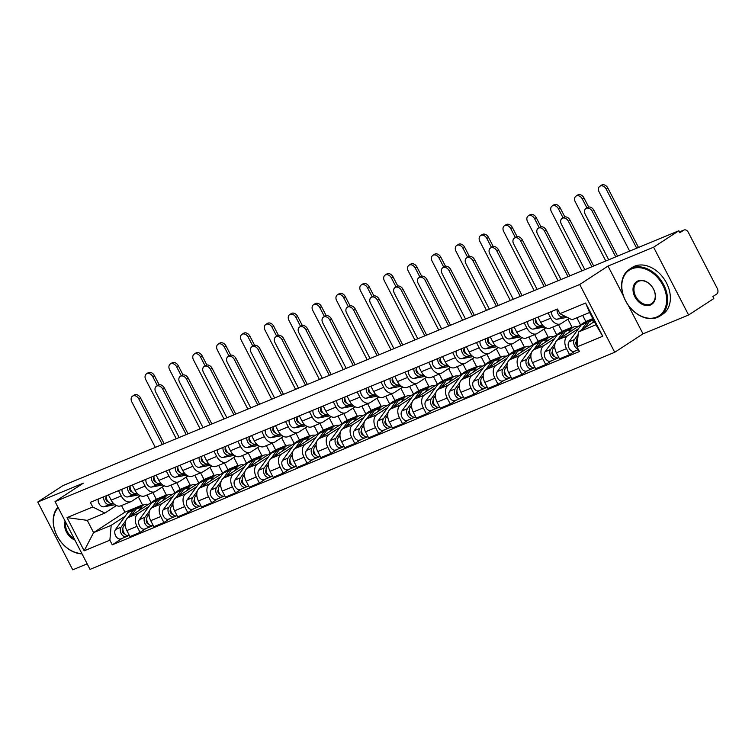 <?xml version="1.0" encoding="UTF-8"?>
<svg xmlns="http://www.w3.org/2000/svg" width="755" height="755" viewBox="0 0 755 755"><rect width="100%" height="100%" fill="white"/><g stroke="black" fill="none" stroke-linecap="round" stroke-linejoin="round"><path stroke-width="1.13" d="M688.598 314.995L653.603 247.196L678.849 230.756L62.995 485.578L37.75 502.018L83.333 483.162L55.039 501.584L90.034 569.383L614.721 352.283L643.005 333.852L688.598 314.995L713.843 298.546L712.824 296.573L716.75 294.016A4.464 3.001 67.5 0 0 717.25 288.41L688.381 232.464A4.464 3.001 67.5 0 0 684.134 229.992A4.464 3.001 67.5 0 0 683.803 230.171L679.472 231.964M37.75 502.018L72.744 569.817L87.174 563.843M653.603 247.196L608.02 266.062L579.727 284.484L55.039 501.584M678.849 230.756L679.868 232.729L683.803 230.171M152.652 501.594L128.001 517.656A10.277 6.899 67.5 0 0 126.849 530.548L129.964 536.578L140.062 532.398L136.948 526.367A10.277 6.899 -112.5 0 1 138.089 513.476L148.999 506.378M152.859 492.581L156.285 499.225L154.294 500.527M121.234 495.931L111.145 500.112A10.277 6.899 67.5 0 0 120.904 505.803L131.002 501.622A10.277 6.899 -112.5 0 1 121.234 495.931L118.526 490.674M111.145 500.112L108.427 494.846M146.074 528.481L140.062 532.398M170.913 485.106L174.877 492.788M140.288 495.676L131.766 501.226A10.277 6.899 -112.5 0 1 131.002 501.622M164.401 496.337L166.383 495.053L162.278 487.088M176.519 491.722L151.859 507.775A10.277 6.899 67.5 0 0 150.717 520.676L153.831 526.697L163.92 522.526L160.815 516.495A10.277 6.899 -112.5 0 1 161.957 503.604L172.857 496.497M176.717 482.709L180.152 489.353L178.161 490.646M132.295 484.974L135.003 490.231A10.277 6.899 67.5 0 0 144.771 495.931L154.869 491.75A10.277 6.899 -112.5 0 1 145.102 486.06L142.384 480.793M169.941 518.61L163.92 522.526M194.781 475.235L198.744 482.917M164.156 485.795L155.634 491.345A10.277 6.899 -112.5 0 1 154.869 491.75M188.269 486.465L190.251 485.172L186.136 477.217M200.377 481.85L175.726 497.904A10.277 6.899 67.5 0 0 174.584 510.795L177.689 516.826L187.787 512.645L184.673 506.624A10.277 6.899 -112.5 0 1 185.815 493.732L196.725 486.626M200.585 472.838L204.01 479.482L202.019 480.775M156.153 475.103L158.871 480.359A10.277 6.899 67.5 0 0 168.629 486.05L178.727 481.879A10.277 6.899 -112.5 0 1 168.969 476.178L166.251 470.922M193.799 508.738L187.787 512.645M218.639 465.363L222.602 473.036M188.014 475.924L179.492 481.473A10.277 6.899 -112.5 0 1 178.727 481.879M212.127 476.594L214.109 475.301L210.003 467.345M224.244 471.969L199.584 488.032A10.277 6.899 67.5 0 0 198.442 500.924L201.557 506.954L211.655 502.773L208.54 496.743A10.277 6.899 -112.5 0 1 209.682 483.851L220.583 476.754M224.443 462.957L227.878 469.61L225.887 470.903M180.02 465.231L182.729 470.488A10.277 6.899 67.5 0 0 192.497 476.178L202.595 471.998A10.277 6.899 -112.5 0 1 192.827 466.307L190.118 461.05M217.666 498.857L211.655 502.773M242.506 455.491L246.47 463.164M211.881 466.052L203.359 471.601A10.277 6.899 -112.5 0 1 202.595 471.998M235.994 466.722L237.976 465.429L233.861 457.473M248.102 462.098L223.452 478.16A10.277 6.899 67.5 0 0 222.31 491.052L225.415 497.083L235.513 492.902L232.398 486.871A10.277 6.899 -112.5 0 1 233.54 473.98L244.45 466.883M248.31 453.085L251.736 459.729L249.745 461.031M203.878 455.35L206.596 460.616A10.277 6.899 67.5 0 0 216.364 466.307L226.453 462.126A10.277 6.899 -112.5 0 1 216.694 456.435L213.976 451.179M241.524 488.985L235.513 492.902M266.364 445.61L270.328 453.293M235.739 456.171L227.217 461.73A10.277 6.899 -112.5 0 1 226.453 462.126M259.852 456.841L261.834 455.558L257.729 447.592M271.97 452.226L247.31 468.279A10.277 6.899 67.5 0 0 246.168 481.18L249.282 487.202L259.38 483.03L256.266 477A10.277 6.899 -112.5 0 1 257.408 464.108L268.308 457.002M272.168 443.213L275.603 449.857L273.612 451.15M227.746 445.478L230.454 450.735A10.277 6.899 67.5 0 0 240.222 456.435L250.32 452.254A10.277 6.899 -112.5 0 1 240.552 446.564L237.844 441.298M265.392 479.114L259.38 483.03M290.231 435.739L294.195 443.421M259.607 446.299L251.085 451.849A10.277 6.899 -112.5 0 1 250.32 452.254M283.72 446.969L285.701 445.676L281.587 437.721M295.828 442.355L271.177 458.408A10.277 6.899 67.5 0 0 270.035 471.299L273.14 477.33L283.238 473.149L280.124 467.128A10.277 6.899 -112.5 0 1 281.275 454.236L292.176 447.13M296.036 433.342L299.461 439.986L297.479 441.279M251.604 435.607L254.322 440.863A10.277 6.899 67.5 0 0 264.09 446.554L274.178 442.383A10.277 6.899 -112.5 0 1 264.42 436.683L261.702 431.426M289.25 469.242L283.238 473.149M314.089 425.867L318.053 433.54M283.465 436.428L274.943 441.977A10.277 6.899 -112.5 0 1 274.178 442.383M307.578 437.098L309.559 435.805L305.454 427.849M319.695 432.473L295.035 448.536A10.277 6.899 67.5 0 0 293.893 461.428L297.008 467.458L307.106 463.277L303.991 457.247A10.277 6.899 -112.5 0 1 305.133 444.355L316.034 437.258M319.903 423.461L323.329 430.114L321.337 431.407M275.471 425.735L278.189 430.992A10.277 6.899 67.5 0 0 287.948 436.683L298.046 432.502A10.277 6.899 -112.5 0 1 288.278 426.811L285.569 421.554M313.117 459.361L307.106 463.277M337.957 415.996L341.921 423.668M307.332 426.556L298.81 432.105A10.277 6.899 -112.5 0 1 298.046 432.502M331.445 427.226L333.427 425.933L329.322 417.977M343.553 422.602L318.903 438.664A10.277 6.899 67.5 0 0 317.761 451.556L320.875 457.587L330.964 453.406L327.859 447.375A10.277 6.899 -112.5 0 1 329.001 434.484L339.901 427.387M343.761 413.589L347.196 420.233L345.205 421.535M299.329 415.854L302.047 421.111A10.277 6.899 67.5 0 0 311.815 426.811L321.913 422.63A10.277 6.899 -112.5 0 1 312.145 416.939L309.427 411.683M336.975 449.489L330.964 453.406M361.824 406.114L365.779 413.797M331.19 416.675L322.668 422.234A10.277 6.899 -112.5 0 1 321.913 422.63M355.303 417.345L357.285 416.062L353.18 408.096M367.421 412.73L342.761 428.783A10.277 6.899 67.5 0 0 341.619 441.684L344.733 447.706L354.831 443.534L351.717 437.504A10.277 6.899 -112.5 0 1 352.859 424.612L363.759 417.506M367.628 403.717L371.054 410.361L369.063 411.654M323.197 405.982L325.915 411.239A10.277 6.899 67.5 0 0 335.673 416.939L345.771 412.759A10.277 6.899 -112.5 0 1 336.003 407.068L333.295 401.802M360.843 439.618L354.831 443.534M385.682 396.243L389.646 403.925M355.058 406.803L346.536 412.353A10.277 6.899 -112.5 0 1 345.771 412.759M379.17 407.474L381.152 406.181L377.047 398.225M391.279 402.859L366.628 418.912A10.277 6.899 67.5 0 0 365.486 431.803L368.6 437.834L378.689 433.653L375.584 427.632A10.277 6.899 -112.5 0 1 376.726 414.731L387.626 407.634M391.486 393.846L394.922 400.49L392.93 401.783M347.064 396.111L349.773 401.367A10.277 6.899 67.5 0 0 359.54 407.058L369.639 402.887A10.277 6.899 -112.5 0 1 359.871 397.187L357.153 391.93M384.701 429.737L378.689 433.653M409.55 386.371L413.514 394.044M378.916 396.932L370.403 402.481A10.277 6.899 -112.5 0 1 369.639 402.887M403.028 397.602L405.01 396.309L400.905 388.353M415.146 392.977L390.495 409.04A10.277 6.899 67.5 0 0 389.344 421.932L392.458 427.962L402.557 423.781L399.442 417.751A10.277 6.899 -112.5 0 1 400.584 404.859L411.484 397.762M415.354 383.965L418.78 390.609L416.788 391.911M370.922 386.23L373.64 391.496A10.277 6.899 67.5 0 0 383.398 397.187L393.497 393.006A10.277 6.899 -112.5 0 1 383.729 387.315L381.02 382.058M408.568 419.865L402.557 423.781M433.408 376.5L437.371 384.172M402.783 387.06L394.261 392.609A10.277 6.899 -112.5 0 1 393.497 393.006M426.896 387.73L428.878 386.437L424.772 378.481M439.014 383.106L414.353 399.168A10.277 6.899 67.5 0 0 413.211 412.06L416.326 418.091L426.415 413.91L423.31 407.879A10.277 6.899 -112.5 0 1 424.452 394.988L435.352 387.891M439.212 374.093L442.647 380.737L440.656 382.039M394.789 376.358L397.498 381.615A10.277 6.899 67.5 0 0 407.266 387.315L417.364 383.134A10.277 6.899 -112.5 0 1 407.596 377.443L404.878 372.187M432.436 409.993L426.415 413.91M457.275 366.619L461.239 374.301M426.641 377.179L418.128 382.728A10.277 6.899 -112.5 0 1 417.364 383.134M450.763 377.849L452.745 376.566L448.63 368.6M462.872 373.234L438.221 389.287A10.277 6.899 67.5 0 0 437.079 402.189L440.184 408.21L450.282 404.038L447.168 398.008A10.277 6.899 -112.5 0 1 448.31 385.116L459.219 378.01M463.079 364.221L466.505 370.865L464.514 372.158M418.648 366.486L421.365 371.743A10.277 6.899 67.5 0 0 431.124 377.443L441.222 373.263A10.277 6.899 -112.5 0 1 431.464 367.572L428.746 362.306M456.294 400.122L450.282 404.038M481.133 356.747L485.097 364.429M450.509 367.308L441.986 372.857A10.277 6.899 -112.5 0 1 441.222 373.263M474.621 367.978L476.603 366.685L472.498 358.729M486.739 363.363L462.079 379.416A10.277 6.899 67.5 0 0 460.937 392.307L464.051 398.338L474.149 394.157L471.035 388.136A10.277 6.899 -112.5 0 1 472.177 375.235L483.077 368.138M486.937 354.34L490.373 360.994L488.381 362.287M442.515 356.615L445.224 361.871A10.277 6.899 67.5 0 0 454.991 367.562L465.089 363.391A10.277 6.899 -112.5 0 1 455.322 357.691L452.613 352.434M480.161 390.241L474.149 394.157M505.001 346.875L508.964 354.548M474.376 357.436L465.854 362.985A10.277 6.899 -112.5 0 1 465.089 363.391M498.489 358.106L500.471 356.813L496.356 348.857M510.597 353.482L485.946 369.544A10.277 6.899 67.5 0 0 484.804 382.436L487.909 388.466L498.007 384.286L494.893 378.255A10.277 6.899 -112.5 0 1 496.035 365.363L506.945 358.266M510.805 344.469L514.231 351.113L512.239 352.415M466.373 346.734L469.091 352A10.277 6.899 67.5 0 0 478.859 357.691L488.947 353.51A10.277 6.899 -112.5 0 1 479.189 347.819L476.471 342.562M504.019 380.369L498.007 384.286M528.859 337.004L532.822 344.676M498.234 347.564L489.712 353.113A10.277 6.899 -112.5 0 1 488.947 353.51M522.347 348.234L524.329 346.941L520.223 338.986M534.465 343.61L509.804 359.673A10.277 6.899 67.5 0 0 508.662 372.564L511.777 378.595L521.875 374.414L518.76 368.383A10.277 6.899 -112.5 0 1 519.902 355.492L530.803 348.395M534.663 334.597L538.098 341.241L536.107 342.543M490.24 336.862L492.949 342.119A10.277 6.899 67.5 0 0 502.717 347.819L512.815 343.638A10.277 6.899 -112.5 0 1 503.047 337.947L500.338 332.691M527.887 370.497L521.875 374.414M552.726 327.123L556.69 334.805M522.101 337.683L513.579 343.232A10.277 6.899 -112.5 0 1 512.815 343.638M546.214 338.353L548.196 337.07L544.081 329.105M558.322 333.738L533.672 349.791A10.277 6.899 67.5 0 0 532.53 362.683L535.635 368.714L545.733 364.542L542.619 358.512A10.277 6.899 -112.5 0 1 543.77 345.62L554.67 338.514M558.53 324.725L561.956 331.37L559.974 332.662M514.098 326.99L516.816 332.247A10.277 6.899 67.5 0 0 526.584 337.947L536.673 333.767A10.277 6.899 -112.5 0 1 526.915 328.076L524.197 322.81M551.745 360.626L545.733 364.542M576.858 317.78L580.548 324.933M545.959 327.812L537.437 333.361A10.277 6.899 -112.5 0 1 536.673 333.767M570.072 328.482L572.054 327.189L567.949 319.233M582.19 323.867L557.53 339.92A10.277 6.899 67.5 0 0 556.388 352.811L559.502 358.842L569.6 354.661L566.486 348.64A10.277 6.899 -112.5 0 1 567.628 335.739L578.528 328.642M582.662 315.373L585.823 321.498L583.832 322.791M537.966 317.119L540.684 322.376A10.277 6.899 67.5 0 0 550.442 328.066L560.54 323.895A10.277 6.899 -112.5 0 1 550.773 318.195L548.064 312.938M575.612 350.745L569.6 354.661M569.194 318.355L561.305 323.489A10.277 6.899 -112.5 0 1 560.54 323.895M585.823 321.498L592.779 318.619M561.956 331.37L572.054 327.189M538.098 341.241L548.196 337.07M514.231 351.113L524.329 346.941M490.373 360.994L500.471 356.813M466.505 370.865L476.603 366.685M442.647 380.737L452.745 376.566M418.78 390.609L428.878 386.437M394.922 400.49L405.01 396.309M371.054 410.361L381.152 406.181M347.196 420.233L357.285 416.062M323.329 430.114L333.427 425.933M299.461 439.986L309.559 435.805M275.603 449.857L285.701 445.676M251.736 459.729L261.834 455.558M227.878 469.61L237.976 465.429M204.01 479.482L214.109 475.301M180.152 489.353L190.251 485.172M156.285 499.225L166.383 495.053M121.498 505.557L124.924 512.201L93.592 532.615L111.183 525.329L125.132 516.25M140.534 506.218L142.516 504.925L138.41 496.969M124.924 512.201L142.516 504.925M116.421 505.548L104.86 513.079L87.269 520.355L93.592 532.615L84.173 550.82L67.035 517.619L92.733 506.983L104.86 513.079M594.327 321.621L578.349 332.03L595.94 324.754L589.617 312.495L572.026 319.771L559.899 313.674L557.501 309.031L90.336 502.339L92.733 506.983M559.899 313.674L585.597 303.048L602.735 336.249L577.037 346.885L578.349 332.03M111.183 525.329L109.871 540.193L112.268 544.836L579.434 351.528L577.037 346.885M109.871 540.193L84.173 550.82M614.721 352.283L579.727 284.484M643.005 333.852L628.113 305.001M623.47 296.007L608.02 266.062M122.206 538.353L112.268 544.836M147.055 494.987L151.019 502.66M67.035 517.619L87.269 520.355M595.94 324.754L602.735 336.249M589.617 312.495L585.597 303.048M132.54 396.139L134.182 395.063A5.134 3.775 56.9 0 1 140.505 397.913L138.863 398.989A5.134 3.775 -123.1 0 0 132.54 396.139A5.134 3.775 -123.1 0 0 131.823 401.896L155.303 447.385M139.59 496.129A13.401 9.003 -112.5 0 1 137.948 497.196M113.288 503.198L111.929 503.453A5.587 3.747 -112.5 0 1 107.767 501.235A5.587 3.747 -112.5 0 1 106.304 495.733M108.21 501.782A2.68 1.803 -112.5 0 1 106.04 499.904A2.68 1.803 -112.5 0 1 106.247 497.045M113.778 503.698L109.324 504.529A5.587 3.747 -112.5 0 1 105.162 502.311A5.587 3.747 -112.5 0 1 103.699 496.809M115.015 504.727L103.822 506.803A5.587 3.747 -112.5 0 1 99.66 504.595A5.587 3.747 -112.5 0 1 98.197 499.083M106.238 496.384L105.974 495.865M138.863 398.989L162.334 444.478M164.156 443.723L140.505 397.913M146.47 373.867L148.112 372.791A5.134 3.775 56.9 0 1 154.435 375.641L152.793 376.707A5.134 3.775 -123.1 0 0 146.47 373.867A5.134 3.775 -123.1 0 0 145.753 379.623L176.255 438.721M122.867 529.236L122.744 529.406A2.68 1.803 67.5 0 0 122.725 532.247A2.68 1.803 67.5 0 0 124.839 534.002M137.438 507.671A13.401 9.003 67.5 0 0 136.079 508.058A13.401 9.003 67.5 0 0 133.295 510.305L127.944 517.694M136.079 508.058L130.568 510.342A13.401 9.003 67.5 0 0 127.784 512.588L115.524 529.491A5.587 3.747 67.5 0 0 115.836 536.125A5.587 3.747 67.5 0 0 120.96 538.872L126.462 536.597A5.587 3.747 67.5 0 0 126.878 536.38L128.614 535.654M125.707 520.771L121.036 527.207A5.587 3.747 67.5 0 0 121.347 533.842A5.587 3.747 67.5 0 0 126.462 536.597M124.292 533.323L123.82 533.634M148.291 504.434A13.401 9.003 67.5 0 0 144.186 504.708L138.675 506.983A13.401 9.003 67.5 0 0 135.891 509.229L131.389 515.438M144.186 504.708A13.401 9.003 67.5 0 0 141.402 506.954L138.694 510.682M125.198 523.979L123.631 526.131A5.587 3.747 67.5 0 0 123.943 532.766A5.587 3.747 67.5 0 0 129.067 535.522L129.36 535.399M126.274 535.191L126.878 536.38M159.154 384.767L154.435 375.641M152.793 376.707L157.389 385.626M156.398 386.267L158.05 385.192A5.134 3.775 56.9 0 1 164.373 388.042L162.721 389.118A5.134 3.775 -123.1 0 0 156.398 386.267A5.134 3.775 -123.1 0 0 155.69 392.024L179.161 437.513M163.448 486.258A13.401 9.003 -112.5 0 1 161.806 487.324M137.155 493.326L135.787 493.581A5.587 3.747 -112.5 0 1 131.625 491.363A5.587 3.747 -112.5 0 1 130.162 485.852M132.068 491.911A2.68 1.803 -112.5 0 1 129.898 490.033A2.68 1.803 -112.5 0 1 130.105 487.164M137.646 493.827L133.191 494.657A5.587 3.747 -112.5 0 1 129.029 492.439A5.587 3.747 -112.5 0 1 127.567 486.928M138.882 494.855L127.68 496.932A5.587 3.747 -112.5 0 1 123.518 494.723A5.587 3.747 -112.5 0 1 122.055 489.212M130.105 486.503L129.832 485.994M162.721 389.118L186.202 434.597M188.014 433.851L164.373 388.042M180.266 376.386L181.917 375.32A5.134 3.775 56.9 0 1 188.231 378.17L186.589 379.236A5.134 3.775 -123.1 0 0 180.266 376.386A5.134 3.775 -123.1 0 0 179.548 382.153L203.029 427.641M187.315 476.377A13.401 9.003 -112.5 0 1 185.673 477.453M161.013 483.455L159.654 483.7A5.587 3.747 -112.5 0 1 155.492 481.492A5.587 3.747 -112.5 0 1 154.029 475.98M155.936 482.039A2.68 1.803 -112.5 0 1 153.765 480.161A2.68 1.803 -112.5 0 1 153.973 477.292M161.504 483.955L157.049 484.776A5.587 3.747 -112.5 0 1 152.887 482.568A5.587 3.747 -112.5 0 1 151.425 477.056M162.74 484.984L151.547 487.06A5.587 3.747 -112.5 0 1 147.385 484.842A5.587 3.747 -112.5 0 1 145.923 479.34M153.963 476.632L153.699 476.122M186.589 379.236L210.06 424.725M211.881 423.98L188.231 378.17M170.328 363.986L171.98 362.91A5.134 3.775 56.9 0 1 178.303 365.76L176.651 366.836A5.134 3.775 -123.1 0 0 170.328 363.986A5.134 3.775 -123.1 0 0 169.611 369.752L200.113 428.84M146.734 519.365L146.612 519.534A2.68 1.803 67.5 0 0 146.583 522.375A2.68 1.803 67.5 0 0 148.697 524.13M161.306 497.8A13.401 9.003 67.5 0 0 159.937 498.187A13.401 9.003 67.5 0 0 157.153 500.433L151.802 507.813M159.937 498.187L154.435 500.461A13.401 9.003 67.5 0 0 151.651 502.717L139.392 519.619A5.587 3.747 67.5 0 0 139.703 526.244A5.587 3.747 67.5 0 0 144.818 529L150.33 526.726A5.587 3.747 67.5 0 0 150.745 526.499L152.482 525.782M149.575 510.89L144.894 517.335A5.587 3.747 67.5 0 0 145.205 523.97A5.587 3.747 67.5 0 0 150.33 526.726M148.159 523.442L147.678 523.753M172.149 494.563A13.401 9.003 67.5 0 0 168.054 494.836L162.542 497.111A13.401 9.003 67.5 0 0 159.758 499.357L155.256 505.567M168.054 494.836A13.401 9.003 67.5 0 0 165.269 497.083L162.561 500.81M149.065 514.098L147.499 516.26A5.587 3.747 67.5 0 0 147.81 522.894A5.587 3.747 67.5 0 0 152.925 525.64L153.218 525.527M150.132 525.32L150.745 526.499M183.012 374.895L178.303 365.76M176.651 366.836L181.247 375.745M194.195 354.114L195.838 353.038A5.134 3.775 56.9 0 1 202.161 355.888L200.519 356.964A5.134 3.775 -123.1 0 0 194.195 354.114A5.134 3.775 -123.1 0 0 193.478 359.871L223.98 418.968M170.602 509.493L170.479 509.663A2.68 1.803 67.5 0 0 170.451 512.503A2.68 1.803 67.5 0 0 172.565 514.259M185.164 487.928A13.401 9.003 67.5 0 0 183.805 488.315A13.401 9.003 67.5 0 0 181.021 490.561L175.67 497.941M183.805 488.315L178.303 490.59A13.401 9.003 67.5 0 0 175.519 492.836L163.25 509.738A5.587 3.747 67.5 0 0 163.571 516.373A5.587 3.747 67.5 0 0 168.686 519.129L174.188 516.845A5.587 3.747 67.5 0 0 174.603 516.628L176.34 515.91M173.433 501.018L168.761 507.464A5.587 3.747 67.5 0 0 169.073 514.098A5.587 3.747 67.5 0 0 174.188 516.845M172.027 513.57L171.545 513.881M196.017 484.691A13.401 9.003 67.5 0 0 191.912 484.955L186.41 487.239A13.401 9.003 67.5 0 0 183.625 489.485L179.114 495.695M191.912 484.955A13.401 9.003 67.5 0 0 189.127 487.202L186.419 490.939M172.923 504.227L171.366 506.388A5.587 3.747 67.5 0 0 171.678 513.023A5.587 3.747 67.5 0 0 176.793 515.769L177.085 515.646M173.999 515.448L174.603 516.628M206.879 365.024L202.161 355.888M200.519 356.964L205.115 365.873M74.887 540.033A13.628 10.023 56.9 0 1 65.119 521.101M65.732 522.3A12.958 9.522 -123.1 0 0 74.198 538.692M82.031 553.868A27.926 20.536 56.9 0 1 57.04 535.842A27.926 20.536 56.9 0 1 57.899 507.124M58.173 507.643A27.255 20.036 -123.1 0 0 57.125 535.899A27.255 20.036 -123.1 0 0 81.833 553.5M656.661 317.081A27.255 20.036 -123.1 0 0 662.881 285.248A27.255 20.036 -123.1 0 0 631.775 268.856A27.255 20.036 -123.1 0 0 625.555 300.688A27.255 20.036 -123.1 0 0 656.661 317.081M631.841 268.016A27.926 20.536 56.9 0 1 662.805 283.144A27.926 20.536 56.9 0 1 659.832 316.118A27.926 20.536 56.9 0 1 657.35 317.43A27.926 20.536 56.9 0 1 626.395 302.302A27.926 20.536 56.9 0 1 629.359 269.327A27.926 20.536 56.9 0 1 631.841 268.016M650.442 305.029A13.628 10.023 56.9 0 1 634.889 296.828A13.628 10.023 56.9 0 1 637.994 280.917A13.628 10.023 56.9 0 1 653.547 289.108A13.628 10.023 56.9 0 1 650.442 305.029M638.683 281.256A12.958 9.522 -123.1 0 0 637.522 281.87A12.958 9.522 -123.1 0 0 636.154 297.168A12.958 9.522 -123.1 0 0 650.517 304.19A12.958 9.522 -123.1 0 0 651.669 303.576A12.958 9.522 -123.1 0 0 653.047 288.278A12.958 9.522 -123.1 0 0 638.683 281.256M629.359 269.327L632.152 267.506A27.926 20.536 56.9 0 1 634.634 266.194A27.926 20.536 56.9 0 1 665.589 281.322A27.926 20.536 56.9 0 1 662.626 314.307L659.832 316.118M204.124 366.515L205.775 365.439A5.134 3.775 56.9 0 1 212.098 368.289L210.447 369.365A5.134 3.775 -123.1 0 0 204.124 366.515A5.134 3.775 -123.1 0 0 203.416 372.281L226.887 417.76M211.183 466.505A13.401 9.003 -112.5 0 1 209.531 467.581M184.881 473.574L183.522 473.829A5.587 3.747 -112.5 0 1 179.35 471.62A5.587 3.747 -112.5 0 1 177.887 466.109M179.794 472.168A2.68 1.803 -112.5 0 1 177.623 470.28A2.68 1.803 -112.5 0 1 177.831 467.42M185.371 474.074L180.917 474.904A5.587 3.747 -112.5 0 1 176.755 472.696A5.587 3.747 -112.5 0 1 175.292 467.185M186.608 475.103L175.405 477.188A5.587 3.747 -112.5 0 1 171.243 474.97A5.587 3.747 -112.5 0 1 169.781 469.459M177.831 466.76L177.557 466.241M210.447 369.365L233.927 414.854M235.739 414.099L212.098 368.289M227.991 356.643L229.643 355.567A5.134 3.775 56.9 0 1 235.966 358.417L234.314 359.493A5.134 3.775 -123.1 0 0 227.991 356.643A5.134 3.775 -123.1 0 0 227.274 362.4L250.754 407.889M235.041 456.633A13.401 9.003 -112.5 0 1 233.399 457.7M208.739 463.702L207.38 463.957A5.587 3.747 -112.5 0 1 203.218 461.739A5.587 3.747 -112.5 0 1 201.755 456.237M203.661 462.286A2.68 1.803 -112.5 0 1 201.491 460.408A2.68 1.803 -112.5 0 1 201.698 457.549M209.239 464.202L204.784 465.033A5.587 3.747 -112.5 0 1 200.613 462.815A5.587 3.747 -112.5 0 1 199.15 457.313M210.475 465.231L199.273 467.307A5.587 3.747 -112.5 0 1 195.111 465.099A5.587 3.747 -112.5 0 1 193.648 459.587M201.689 456.888L201.425 456.369M234.314 359.493L257.785 404.982M259.607 404.227L235.966 358.417M251.849 346.772L253.501 345.696A5.134 3.775 56.9 0 1 259.824 348.546L258.172 349.622A5.134 3.775 -123.1 0 0 251.849 346.772A5.134 3.775 -123.1 0 0 251.141 352.528L274.612 398.017M258.908 446.752A13.401 9.003 -112.5 0 1 257.257 447.828M232.606 453.83L231.247 454.085A5.587 3.747 -112.5 0 1 227.085 451.868A5.587 3.747 -112.5 0 1 225.622 446.356M227.519 452.415A2.68 1.803 -112.5 0 1 225.358 450.537A2.68 1.803 -112.5 0 1 225.556 447.668M233.097 454.331L228.642 455.161A5.587 3.747 -112.5 0 1 224.48 452.943A5.587 3.747 -112.5 0 1 223.018 447.432M234.333 455.359L223.14 457.436A5.587 3.747 -112.5 0 1 218.978 455.218A5.587 3.747 -112.5 0 1 217.506 449.716M225.556 447.007L225.292 446.498M258.172 349.622L281.653 395.101M283.465 394.355L259.824 348.546M218.053 344.242L219.705 343.166A5.134 3.775 56.9 0 1 226.028 346.016L224.377 347.092A5.134 3.775 -123.1 0 0 218.053 344.242A5.134 3.775 -123.1 0 0 217.346 349.999L247.838 409.097M194.46 499.612L194.337 499.782A2.68 1.803 67.5 0 0 194.309 502.622A2.68 1.803 67.5 0 0 196.423 504.387M209.031 478.057A13.401 9.003 67.5 0 0 207.672 478.434A13.401 9.003 67.5 0 0 204.888 480.69L199.528 488.07M207.672 478.434L202.161 480.718A13.401 9.003 67.5 0 0 199.377 482.964L187.117 499.867A5.587 3.747 67.5 0 0 187.429 506.501A5.587 3.747 67.5 0 0 192.544 509.248L198.055 506.973A5.587 3.747 67.5 0 0 198.471 506.756L200.207 506.039M197.3 491.146L192.629 497.592A5.587 3.747 67.5 0 0 192.94 504.227A5.587 3.747 67.5 0 0 198.055 506.973M195.885 503.698L195.403 504.01M219.875 474.81A13.401 9.003 67.5 0 0 215.779 475.084L210.268 477.358A13.401 9.003 67.5 0 0 207.483 479.614L202.982 485.824M215.779 475.084A13.401 9.003 67.5 0 0 212.995 477.33L210.286 481.067M196.791 494.355L195.224 496.516A5.587 3.747 67.5 0 0 195.536 503.141A5.587 3.747 67.5 0 0 200.66 505.897L200.943 505.774M197.857 505.576L198.471 506.756M230.737 355.143L226.028 346.016M224.377 347.092L228.973 356.001M241.921 334.371L243.572 333.295A5.134 3.775 56.9 0 1 249.886 336.145L248.244 337.211A5.134 3.775 -123.1 0 0 241.921 334.371A5.134 3.775 -123.1 0 0 241.204 340.127L271.706 399.225M218.327 489.74L218.204 489.91A2.68 1.803 67.5 0 0 218.176 492.751A2.68 1.803 67.5 0 0 220.29 494.506M232.899 468.175A13.401 9.003 67.5 0 0 231.53 468.562A13.401 9.003 67.5 0 0 228.746 470.809L223.395 478.198M231.53 468.562L226.028 470.846A13.401 9.003 67.5 0 0 223.244 473.092L210.985 489.995A5.587 3.747 67.5 0 0 211.296 496.63A5.587 3.747 67.5 0 0 216.411 499.376L221.923 497.101A5.587 3.747 67.5 0 0 222.329 496.884L224.075 496.158M221.158 481.275L216.487 487.711A5.587 3.747 67.5 0 0 216.798 494.346A5.587 3.747 67.5 0 0 221.923 497.101M219.752 493.827L219.271 494.138M243.742 464.938A13.401 9.003 67.5 0 0 239.637 465.212L234.135 467.487A13.401 9.003 67.5 0 0 231.351 469.733L226.84 475.943M239.637 465.212A13.401 9.003 67.5 0 0 236.853 467.458L234.144 471.186M220.649 484.483L219.092 486.635A5.587 3.747 67.5 0 0 219.403 493.27A5.587 3.747 67.5 0 0 224.518 496.026L224.811 495.903M221.725 495.695L222.329 496.884M254.605 345.271L249.886 336.145M248.244 337.211L252.84 346.13M265.779 324.49L267.43 323.414A5.134 3.775 56.9 0 1 273.754 326.264L272.102 327.34A5.134 3.775 -123.1 0 0 265.779 324.49A5.134 3.775 -123.1 0 0 265.071 330.256L295.564 389.344M242.185 479.869L242.062 480.038A2.68 1.803 67.5 0 0 242.034 482.879A2.68 1.803 67.5 0 0 244.148 484.634M256.757 458.304A13.401 9.003 67.5 0 0 255.398 458.691A13.401 9.003 67.5 0 0 252.614 460.937L247.253 468.317M255.398 458.691L249.886 460.965A13.401 9.003 67.5 0 0 247.102 463.221L234.843 480.123A5.587 3.747 67.5 0 0 235.154 486.748A5.587 3.747 67.5 0 0 240.279 489.504L245.781 487.22A5.587 3.747 67.5 0 0 246.196 487.003L247.933 486.286M245.026 471.394L240.354 477.839A5.587 3.747 67.5 0 0 240.666 484.474A5.587 3.747 67.5 0 0 245.781 487.22M243.61 483.946L243.129 484.257M267.61 455.067A13.401 9.003 67.5 0 0 263.504 455.331L257.993 457.615A13.401 9.003 67.5 0 0 255.209 459.861L250.707 466.071M263.504 455.331A13.401 9.003 67.5 0 0 260.72 457.587L258.012 461.314M244.516 474.602L242.95 476.764A5.587 3.747 67.5 0 0 243.261 483.398A5.587 3.747 67.5 0 0 248.386 486.144L248.678 486.031M245.583 485.824L246.196 487.003M278.463 335.399L273.754 326.264M272.102 327.34L276.707 336.249M275.717 336.89L277.368 335.824A5.134 3.775 56.9 0 1 283.691 338.674L282.04 339.741A5.134 3.775 -123.1 0 0 275.717 336.89A5.134 3.775 -123.1 0 0 274.999 342.657L298.48 388.145M282.766 436.881A13.401 9.003 -112.5 0 1 281.124 437.957M256.474 443.959L255.105 444.204A5.587 3.747 -112.5 0 1 250.943 441.996A5.587 3.747 -112.5 0 1 249.48 436.484M251.387 442.543A2.68 1.803 -112.5 0 1 249.216 440.665A2.68 1.803 -112.5 0 1 249.424 437.796M256.964 444.459L252.51 445.28A5.587 3.747 -112.5 0 1 248.348 443.072A5.587 3.747 -112.5 0 1 246.885 437.56M258.201 445.488L246.998 447.564A5.587 3.747 -112.5 0 1 242.836 445.346A5.587 3.747 -112.5 0 1 241.373 439.835M249.414 437.136L249.15 436.616M282.04 339.741L305.52 385.229M307.332 384.484L283.691 338.674M289.646 314.618L291.298 313.542A5.134 3.775 56.9 0 1 297.621 316.392L295.969 317.468A5.134 3.775 -123.1 0 0 289.646 314.618A5.134 3.775 -123.1 0 0 288.929 320.375L319.431 379.472M266.053 469.997L265.93 470.167A2.68 1.803 67.5 0 0 265.902 472.998A2.68 1.803 67.5 0 0 268.016 474.763M280.624 448.432A13.401 9.003 67.5 0 0 279.256 448.819A13.401 9.003 67.5 0 0 276.472 451.065L271.12 458.445M279.256 448.819L273.754 451.094A13.401 9.003 67.5 0 0 270.969 453.34L258.71 470.242A5.587 3.747 67.5 0 0 259.022 476.877A5.587 3.747 67.5 0 0 264.137 479.633L269.648 477.349A5.587 3.747 67.5 0 0 270.064 477.132L271.8 476.414M268.884 461.522L264.212 467.968A5.587 3.747 67.5 0 0 264.524 474.602A5.587 3.747 67.5 0 0 269.648 477.349M267.478 474.074L266.996 474.385M291.468 445.195A13.401 9.003 67.5 0 0 287.362 445.459L281.86 447.743A13.401 9.003 67.5 0 0 279.076 449.989L274.565 456.199M287.362 445.459A13.401 9.003 67.5 0 0 284.578 447.706L281.879 451.443M268.384 464.731L266.817 466.892A5.587 3.747 67.5 0 0 267.128 473.527A5.587 3.747 67.5 0 0 272.244 476.273L272.536 476.15M269.45 475.952L270.064 477.132M302.33 325.518L297.621 316.392M295.969 317.468L300.565 326.377M299.584 327.019L301.226 325.943A5.134 3.775 56.9 0 1 307.549 328.793L305.898 329.869A5.134 3.775 -123.1 0 0 299.584 327.019A5.134 3.775 -123.1 0 0 298.867 332.785L322.338 378.264M306.634 427.009A13.401 9.003 -112.5 0 1 304.982 428.076M280.332 434.078L278.973 434.333A5.587 3.747 -112.5 0 1 274.811 432.124A5.587 3.747 -112.5 0 1 273.348 426.613M275.245 432.672A2.68 1.803 -112.5 0 1 273.084 430.784A2.68 1.803 -112.5 0 1 273.282 427.925M280.822 434.578L276.368 435.409A5.587 3.747 -112.5 0 1 272.206 433.2A5.587 3.747 -112.5 0 1 270.743 427.689M282.059 435.607L270.866 437.692A5.587 3.747 -112.5 0 1 266.704 435.475A5.587 3.747 -112.5 0 1 265.241 429.963M273.282 427.264L273.017 426.745M305.898 329.869L329.378 375.358M331.19 374.603L307.549 328.793M313.504 304.746L315.156 303.67A5.134 3.775 56.9 0 1 321.479 306.521L319.827 307.596A5.134 3.775 -123.1 0 0 313.504 304.746A5.134 3.775 -123.1 0 0 312.796 310.503L343.298 369.601M289.911 460.116L289.788 460.286A2.68 1.803 67.5 0 0 289.76 463.126A2.68 1.803 67.5 0 0 291.874 464.891M304.482 438.561A13.401 9.003 67.5 0 0 303.123 438.938A13.401 9.003 67.5 0 0 300.339 441.194L294.978 448.574M303.123 438.938L297.612 441.222A13.401 9.003 67.5 0 0 294.827 443.468L282.568 460.371A5.587 3.747 67.5 0 0 282.88 467.005A5.587 3.747 67.5 0 0 288.004 469.752L293.506 467.477A5.587 3.747 67.5 0 0 293.921 467.26L295.658 466.543M292.751 451.65L288.08 458.096A5.587 3.747 67.5 0 0 288.391 464.721A5.587 3.747 67.5 0 0 293.506 467.477M291.336 464.202L290.864 464.514M315.335 435.314A13.401 9.003 67.5 0 0 311.23 435.588L305.718 437.862A13.401 9.003 67.5 0 0 302.934 440.118L298.433 446.328M311.23 435.588A13.401 9.003 67.5 0 0 308.446 437.834L305.737 441.571M292.242 454.859L290.675 457.02A5.587 3.747 67.5 0 0 290.986 463.645A5.587 3.747 67.5 0 0 296.111 466.401L296.404 466.279M293.317 466.08L293.921 467.26M326.188 315.647L321.479 306.521M319.827 307.596L324.433 316.505M323.442 317.147L325.094 316.071A5.134 3.775 56.9 0 1 331.417 318.921L329.765 319.997A5.134 3.775 -123.1 0 0 323.442 317.147A5.134 3.775 -123.1 0 0 322.725 322.904L346.205 368.393M330.492 417.137A13.401 9.003 -112.5 0 1 328.85 418.204M304.199 424.206L302.83 424.461A5.587 3.747 -112.5 0 1 298.669 422.243A5.587 3.747 -112.5 0 1 297.206 416.732M299.112 422.791A2.68 1.803 -112.5 0 1 296.941 420.912A2.68 1.803 -112.5 0 1 297.149 418.043M304.69 424.706L300.235 425.537A5.587 3.747 -112.5 0 1 296.073 423.319A5.587 3.747 -112.5 0 1 294.61 417.817M305.926 425.735L294.724 427.811A5.587 3.747 -112.5 0 1 290.562 425.603A5.587 3.747 -112.5 0 1 289.099 420.091M297.14 417.392L296.875 416.873M329.765 319.997L353.246 365.486M355.058 364.731L331.417 318.921M337.372 294.865L339.023 293.799A5.134 3.775 56.9 0 1 345.346 296.649L343.695 297.715A5.134 3.775 -123.1 0 0 337.372 294.865A5.134 3.775 -123.1 0 0 336.655 300.632L367.156 359.72M313.778 450.244L313.655 450.414A2.68 1.803 67.5 0 0 313.627 453.255A2.68 1.803 67.5 0 0 315.741 455.01M328.35 428.68A13.401 9.003 67.5 0 0 326.981 429.066A13.401 9.003 67.5 0 0 324.197 431.313L318.846 438.702M326.981 429.066L321.479 431.35A13.401 9.003 67.5 0 0 318.695 433.596L306.436 450.499A5.587 3.747 67.5 0 0 306.747 457.134A5.587 3.747 67.5 0 0 311.862 459.88L317.374 457.606A5.587 3.747 67.5 0 0 317.789 457.388L319.525 456.662M316.619 441.779L311.938 448.215A5.587 3.747 67.5 0 0 312.249 454.85A5.587 3.747 67.5 0 0 317.374 457.606M315.203 454.321L314.722 454.642M339.193 425.442A13.401 9.003 67.5 0 0 335.088 425.716L329.586 427.991A13.401 9.003 67.5 0 0 326.802 430.237L322.3 436.447M335.088 425.716A13.401 9.003 67.5 0 0 332.304 427.962L329.605 431.69M316.109 444.988L314.542 447.139A5.587 3.747 67.5 0 0 314.854 453.774A5.587 3.747 67.5 0 0 319.969 456.53L320.262 456.407M317.175 456.199L317.789 457.388M350.056 305.775L345.346 296.649M343.695 297.715L348.291 306.634M347.309 307.276L348.952 306.2A5.134 3.775 56.9 0 1 355.275 309.05L353.633 310.126A5.134 3.775 -123.1 0 0 347.309 307.276A5.134 3.775 -123.1 0 0 346.592 313.032L370.073 358.521M354.359 407.256A13.401 9.003 -112.5 0 1 352.717 408.332M328.057 414.335L326.698 414.589A5.587 3.747 -112.5 0 1 322.536 412.372A5.587 3.747 -112.5 0 1 321.073 406.86M322.98 412.919A2.68 1.803 -112.5 0 1 320.809 411.041A2.68 1.803 -112.5 0 1 321.007 408.172M328.548 414.835L324.093 415.665A5.587 3.747 -112.5 0 1 319.931 413.447A5.587 3.747 -112.5 0 1 318.468 407.936M329.784 415.863L318.591 417.94A5.587 3.747 -112.5 0 1 314.429 415.722A5.587 3.747 -112.5 0 1 312.966 410.22M321.007 407.511L320.743 407.002M353.633 310.126L377.104 355.605M378.925 354.859L355.275 309.05M361.239 284.994L362.881 283.918A5.134 3.775 56.9 0 1 369.204 286.768L367.553 287.844A5.134 3.775 -123.1 0 0 361.239 284.994A5.134 3.775 -123.1 0 0 360.522 290.76L391.024 349.848M337.636 440.373L337.513 440.543A2.68 1.803 67.5 0 0 337.485 443.383A2.68 1.803 67.5 0 0 339.608 445.139M352.207 418.808A13.401 9.003 67.5 0 0 350.849 419.195A13.401 9.003 67.5 0 0 348.064 421.441L342.704 428.821M350.849 419.195L345.337 421.469A13.401 9.003 67.5 0 0 342.553 423.725L330.294 440.627A5.587 3.747 67.5 0 0 330.605 447.253A5.587 3.747 67.5 0 0 335.73 450.008L341.232 447.724A5.587 3.747 67.5 0 0 341.647 447.507L343.383 446.79M340.477 431.898L335.805 438.344A5.587 3.747 67.5 0 0 336.117 444.978A5.587 3.747 67.5 0 0 341.232 447.724M339.061 444.45L338.589 444.761M363.061 415.571A13.401 9.003 67.5 0 0 358.955 415.835L353.444 418.119A13.401 9.003 67.5 0 0 350.66 420.365L346.158 426.575M358.955 415.835A13.401 9.003 67.5 0 0 356.171 418.091L353.463 421.818M339.967 435.106L338.4 437.268A5.587 3.747 67.5 0 0 338.712 443.902A5.587 3.747 67.5 0 0 343.836 446.649L344.129 446.535M341.043 446.328L341.647 447.507M373.914 295.903L369.204 286.768M367.553 287.844L372.158 296.753M371.167 297.394L372.819 296.328A5.134 3.775 56.9 0 1 379.142 299.178L377.491 300.245A5.134 3.775 -123.1 0 0 371.167 297.394A5.134 3.775 -123.1 0 0 370.45 303.161L393.931 348.65M378.217 397.385A13.401 9.003 -112.5 0 1 376.575 398.461M351.924 404.454L350.556 404.708A5.587 3.747 -112.5 0 1 346.394 402.5A5.587 3.747 -112.5 0 1 344.931 396.988M346.838 403.047A2.68 1.803 -112.5 0 1 344.667 401.16A2.68 1.803 -112.5 0 1 344.875 398.3M352.415 404.963L347.961 405.784A5.587 3.747 -112.5 0 1 343.799 403.576A5.587 3.747 -112.5 0 1 342.336 398.064M353.651 405.992L342.449 408.068A5.587 3.747 -112.5 0 1 338.287 405.85A5.587 3.747 -112.5 0 1 336.824 400.339M344.865 397.64L344.601 397.121M377.491 300.245L400.971 345.733M402.783 344.978L379.142 299.178M385.097 275.122L386.749 274.046A5.134 3.775 56.9 0 1 393.072 276.896L391.42 277.972A5.134 3.775 -123.1 0 0 385.097 275.122A5.134 3.775 -123.1 0 0 384.38 280.879L414.882 339.976M361.503 430.501L361.381 430.671A2.68 1.803 67.5 0 0 361.352 433.502A2.68 1.803 67.5 0 0 363.466 435.267M376.075 408.936A13.401 9.003 67.5 0 0 374.707 409.323A13.401 9.003 67.5 0 0 371.922 411.569L366.571 418.95M374.707 409.323L369.204 411.598A13.401 9.003 67.5 0 0 366.42 413.844L354.161 430.746A5.587 3.747 67.5 0 0 354.473 437.381A5.587 3.747 67.5 0 0 359.588 440.137L365.099 437.853A5.587 3.747 67.5 0 0 365.514 437.636L367.251 436.918M364.344 422.026L359.663 428.472A5.587 3.747 67.5 0 0 359.975 435.106A5.587 3.747 67.5 0 0 365.099 437.853M362.928 434.578L362.447 434.889M386.919 405.699A13.401 9.003 67.5 0 0 382.813 405.964L377.311 408.247A13.401 9.003 67.5 0 0 374.527 410.493L370.025 416.703M382.813 405.964A13.401 9.003 67.5 0 0 380.029 408.21L377.33 411.947M363.834 425.235L362.268 427.396A5.587 3.747 67.5 0 0 362.579 434.031A5.587 3.747 67.5 0 0 367.694 436.777L367.987 436.654M364.901 436.456L365.514 437.636M397.781 286.022L393.072 276.896M391.42 277.972L396.016 286.881M395.035 287.523L396.677 286.447A5.134 3.775 56.9 0 1 403 289.297L401.358 290.373A5.134 3.775 -123.1 0 0 395.035 287.523A5.134 3.775 -123.1 0 0 394.318 293.289L417.798 338.768M402.085 387.513A13.401 9.003 -112.5 0 1 400.443 388.58M375.782 394.582L374.423 394.837A5.587 3.747 -112.5 0 1 370.261 392.619A5.587 3.747 -112.5 0 1 368.799 387.117M370.705 393.176A2.68 1.803 -112.5 0 1 368.534 391.288A2.68 1.803 -112.5 0 1 368.742 388.429M376.273 395.082L371.819 395.913A5.587 3.747 -112.5 0 1 367.657 393.695A5.587 3.747 -112.5 0 1 366.194 388.193M377.509 396.111L366.317 398.187A5.587 3.747 -112.5 0 1 362.155 395.979A5.587 3.747 -112.5 0 1 360.692 390.467M368.733 387.768L368.468 387.249M401.358 290.373L424.829 335.862M426.65 335.107L403 289.297M408.965 265.25L410.607 264.175A5.134 3.775 56.9 0 1 416.93 267.025L415.288 268.1A5.134 3.775 -123.1 0 0 408.965 265.25A5.134 3.775 -123.1 0 0 408.247 271.007L438.749 330.105M385.361 420.62L385.239 420.79A2.68 1.803 67.5 0 0 385.22 423.63A2.68 1.803 67.5 0 0 387.334 425.386M399.933 399.065A13.401 9.003 67.5 0 0 398.574 399.442A13.401 9.003 67.5 0 0 395.79 401.698L390.439 409.078M398.574 399.442L393.062 401.726A13.401 9.003 67.5 0 0 390.278 403.972L378.019 420.875A5.587 3.747 67.5 0 0 378.33 427.509A5.587 3.747 67.5 0 0 383.455 430.256L388.957 427.981A5.587 3.747 67.5 0 0 389.372 427.764L391.109 427.047M388.202 412.155L383.531 418.6A5.587 3.747 67.5 0 0 383.842 425.225A5.587 3.747 67.5 0 0 388.957 427.981M386.786 424.706L386.315 425.018M410.786 395.818A13.401 9.003 67.5 0 0 406.681 396.092L401.169 398.366A13.401 9.003 67.5 0 0 398.385 400.622L393.884 406.832M406.681 396.092A13.401 9.003 67.5 0 0 403.897 398.338L401.188 402.075M387.692 415.363L386.126 417.524A5.587 3.747 67.5 0 0 386.437 424.15A5.587 3.747 67.5 0 0 391.562 426.905L391.854 426.783M388.768 426.584L389.372 427.764M421.649 276.151L416.93 267.025M415.288 268.1L419.884 277.01M418.893 277.651L420.544 276.575A5.134 3.775 56.9 0 1 426.868 279.425L425.216 280.501A5.134 3.775 -123.1 0 0 418.893 277.651A5.134 3.775 -123.1 0 0 418.185 283.408L441.656 328.897M425.943 377.642A13.401 9.003 -112.5 0 1 424.301 378.708M399.65 384.71L398.281 384.965A5.587 3.747 -112.5 0 1 394.119 382.747A5.587 3.747 -112.5 0 1 392.657 377.236M394.563 383.295A2.68 1.803 -112.5 0 1 392.392 381.417A2.68 1.803 -112.5 0 1 392.6 378.548M400.141 385.21L395.686 386.041A5.587 3.747 -112.5 0 1 391.524 383.823A5.587 3.747 -112.5 0 1 390.061 378.312M401.377 386.239L390.175 388.315A5.587 3.747 -112.5 0 1 386.013 386.107A5.587 3.747 -112.5 0 1 384.55 380.595M392.6 377.896L392.326 377.377M425.216 280.501L448.697 325.99M450.509 325.235L426.868 279.425M432.823 255.369L434.474 254.303A5.134 3.775 56.9 0 1 440.797 257.153L439.146 258.219A5.134 3.775 -123.1 0 0 432.823 255.369A5.134 3.775 -123.1 0 0 432.105 261.136L462.607 320.224M409.229 410.748L409.106 410.918A2.68 1.803 67.5 0 0 409.078 413.759A2.68 1.803 67.5 0 0 411.192 415.514M423.8 389.184A13.401 9.003 67.5 0 0 422.432 389.571A13.401 9.003 67.5 0 0 419.648 391.817L414.297 399.206M422.432 389.571L416.93 391.854A13.401 9.003 67.5 0 0 414.146 394.101L401.886 411.003A5.587 3.747 67.5 0 0 402.198 417.638A5.587 3.747 67.5 0 0 407.313 420.384L412.825 418.11A5.587 3.747 67.5 0 0 413.24 417.883L414.976 417.166M412.07 402.283L407.389 408.719A5.587 3.747 67.5 0 0 407.7 415.354A5.587 3.747 67.5 0 0 412.825 418.11M410.654 414.825L410.173 415.146M434.644 385.947A13.401 9.003 67.5 0 0 430.548 386.22L425.037 388.495A13.401 9.003 67.5 0 0 422.253 390.741L417.751 396.951M430.548 386.22A13.401 9.003 67.5 0 0 427.764 388.466L425.056 392.194M411.56 405.492L409.993 407.643A5.587 3.747 67.5 0 0 410.305 414.278A5.587 3.747 67.5 0 0 415.42 417.034L415.712 416.911M412.626 416.703L413.24 417.883M445.507 266.279L440.797 257.153M439.146 258.219L443.742 267.138M442.76 267.78L444.412 266.704A5.134 3.775 56.9 0 1 450.726 269.554L449.083 270.63A5.134 3.775 -123.1 0 0 442.76 267.78A5.134 3.775 -123.1 0 0 442.043 273.536L465.524 319.025M449.81 367.76A13.401 9.003 -112.5 0 1 448.168 368.836M423.508 374.839L422.149 375.093A5.587 3.747 -112.5 0 1 417.987 372.876A5.587 3.747 -112.5 0 1 416.524 367.364M418.43 373.423A2.68 1.803 -112.5 0 1 416.26 371.545A2.68 1.803 -112.5 0 1 416.467 368.676M423.999 375.339L419.544 376.169A5.587 3.747 -112.5 0 1 415.382 373.952A5.587 3.747 -112.5 0 1 413.919 368.44M425.235 376.368L414.042 378.444A5.587 3.747 -112.5 0 1 409.88 376.226A5.587 3.747 -112.5 0 1 408.417 370.724M416.458 368.015L416.194 367.506M449.083 270.63L472.555 316.109M474.376 315.364L450.726 269.554M456.69 245.498L458.332 244.422A5.134 3.775 56.9 0 1 464.655 247.272L463.013 248.348A5.134 3.775 -123.1 0 0 456.69 245.498A5.134 3.775 -123.1 0 0 455.973 251.264L486.475 310.352M433.096 400.877L432.974 401.047A2.68 1.803 67.5 0 0 432.945 403.887A2.68 1.803 67.5 0 0 435.059 405.643M447.658 379.312A13.401 9.003 67.5 0 0 446.299 379.699A13.401 9.003 67.5 0 0 443.515 381.945L438.164 389.325M446.299 379.699L440.788 381.973A13.401 9.003 67.5 0 0 438.013 384.229L425.745 401.132A5.587 3.747 67.5 0 0 426.056 407.757A5.587 3.747 67.5 0 0 431.18 410.512L436.683 408.228A5.587 3.747 67.5 0 0 437.098 408.011L438.834 407.294M435.928 392.402L431.256 398.848A5.587 3.747 67.5 0 0 431.567 405.482A5.587 3.747 67.5 0 0 436.683 408.228M434.521 404.954L434.04 405.265M458.511 376.075A13.401 9.003 67.5 0 0 454.406 376.339L448.904 378.623A13.401 9.003 67.5 0 0 446.12 380.869L441.609 387.079M454.406 376.339A13.401 9.003 67.5 0 0 451.622 378.595L448.914 382.323M435.418 395.611L433.861 397.772A5.587 3.747 67.5 0 0 434.172 404.406A5.587 3.747 67.5 0 0 439.287 407.153L439.58 407.039M436.494 406.832L437.098 408.011M469.374 256.407L464.655 247.272M463.013 248.348L467.609 257.257M466.618 257.899L468.27 256.832A5.134 3.775 56.9 0 1 474.593 259.682L472.941 260.749A5.134 3.775 -123.1 0 0 466.618 257.899A5.134 3.775 -123.1 0 0 465.911 263.665L489.382 309.154M473.678 357.889A13.401 9.003 -112.5 0 1 472.026 358.965M447.375 364.958L446.016 365.212A5.587 3.747 -112.5 0 1 441.845 363.004A5.587 3.747 -112.5 0 1 440.382 357.493M442.288 363.551A2.68 1.803 -112.5 0 1 440.118 361.664A2.68 1.803 -112.5 0 1 440.325 358.804M447.866 365.467L443.411 366.288A5.587 3.747 -112.5 0 1 439.25 364.08A5.587 3.747 -112.5 0 1 437.787 358.568M449.102 366.486L437.9 368.572A5.587 3.747 -112.5 0 1 433.738 366.354A5.587 3.747 -112.5 0 1 432.275 360.843M440.325 358.144L440.052 357.625M472.941 260.749L496.422 306.237M498.234 305.482L474.593 259.682M480.548 235.626L482.2 234.55A5.134 3.775 56.9 0 1 488.523 237.4L486.871 238.476A5.134 3.775 -123.1 0 0 480.548 235.626A5.134 3.775 -123.1 0 0 479.84 241.383L510.333 300.481M456.954 391.005L456.832 391.175A2.68 1.803 67.5 0 0 456.803 394.006A2.68 1.803 67.5 0 0 458.917 395.771M471.526 369.44A13.401 9.003 67.5 0 0 470.167 369.827A13.401 9.003 67.5 0 0 467.383 372.073L462.022 379.454M470.167 369.827L464.655 372.102A13.401 9.003 67.5 0 0 461.871 374.348L449.612 391.25A5.587 3.747 67.5 0 0 449.923 397.885A5.587 3.747 67.5 0 0 455.038 400.641L460.55 398.357A5.587 3.747 67.5 0 0 460.965 398.14L462.702 397.423M459.795 382.53L455.123 388.976A5.587 3.747 67.5 0 0 455.435 395.611A5.587 3.747 67.5 0 0 460.55 398.357M458.379 395.082L457.898 395.393M482.37 366.203A13.401 9.003 67.5 0 0 478.274 366.468L472.762 368.751A13.401 9.003 67.5 0 0 469.978 370.998L465.476 377.207M478.274 366.468A13.401 9.003 67.5 0 0 475.49 368.714L472.781 372.451M459.285 385.739L457.719 387.9A5.587 3.747 67.5 0 0 458.03 394.535A5.587 3.747 67.5 0 0 463.145 397.281L463.438 397.158M460.352 396.96L460.965 398.14M493.232 246.526L488.523 237.4M486.871 238.476L491.467 247.385M490.486 248.027L492.137 246.951A5.134 3.775 56.9 0 1 498.46 249.801L496.809 250.877A5.134 3.775 -123.1 0 0 490.486 248.027A5.134 3.775 -123.1 0 0 489.769 253.793L513.249 299.273M497.536 348.017A13.401 9.003 -112.5 0 1 495.893 349.084M471.233 355.086L469.874 355.341A5.587 3.747 -112.5 0 1 465.712 353.123A5.587 3.747 -112.5 0 1 464.25 347.621M466.156 353.68A2.68 1.803 -112.5 0 1 463.985 351.792A2.68 1.803 -112.5 0 1 464.193 348.933M471.733 355.586L467.279 356.417A5.587 3.747 -112.5 0 1 463.108 354.199A5.587 3.747 -112.5 0 1 461.645 348.697M472.97 356.615L461.767 358.691A5.587 3.747 -112.5 0 1 457.606 356.483A5.587 3.747 -112.5 0 1 456.143 350.971M464.183 348.272L463.919 347.753M496.809 250.877L520.28 296.366M522.101 295.611L498.46 249.801M504.416 225.754L506.067 224.679A5.134 3.775 56.9 0 1 512.381 227.529L510.739 228.605A5.134 3.775 -123.1 0 0 504.416 225.754A5.134 3.775 -123.1 0 0 503.698 231.511L534.2 290.609M480.822 381.124L480.699 381.294A2.68 1.803 67.5 0 0 480.671 384.135A2.68 1.803 67.5 0 0 482.785 385.89M495.393 359.559A13.401 9.003 67.5 0 0 494.025 359.946A13.401 9.003 67.5 0 0 491.241 362.202L485.89 369.582M494.025 359.946L488.523 362.23A13.401 9.003 67.5 0 0 485.739 364.476L473.479 381.379A5.587 3.747 67.5 0 0 473.791 388.013A5.587 3.747 67.5 0 0 478.906 390.76L484.408 388.485A5.587 3.747 67.5 0 0 484.823 388.268L486.569 387.551M483.653 372.659L478.981 379.104A5.587 3.747 67.5 0 0 479.293 385.73A5.587 3.747 67.5 0 0 484.408 388.485M482.247 385.21L481.766 385.522M506.237 356.322A13.401 9.003 67.5 0 0 502.132 356.596L496.63 358.87A13.401 9.003 67.5 0 0 493.845 361.126L489.334 367.336M502.132 356.596A13.401 9.003 67.5 0 0 499.348 358.842L496.639 362.57M483.143 375.867L481.586 378.029A5.587 3.747 67.5 0 0 481.898 384.654A5.587 3.747 67.5 0 0 487.013 387.409L487.305 387.287M484.219 387.089L484.823 388.268M517.099 236.655L512.381 227.529M510.739 228.605L515.335 237.514M514.344 238.155L515.995 237.079A5.134 3.775 56.9 0 1 522.318 239.93L520.667 241.005A5.134 3.775 -123.1 0 0 514.344 238.155A5.134 3.775 -123.1 0 0 513.636 243.912L537.107 289.401M521.403 338.146A13.401 9.003 -112.5 0 1 519.751 339.212M495.101 345.214L493.742 345.469A5.587 3.747 -112.5 0 1 489.58 343.251A5.587 3.747 -112.5 0 1 488.108 337.74M490.014 343.799A2.68 1.803 -112.5 0 1 487.853 341.921A2.68 1.803 -112.5 0 1 488.051 339.052M495.591 345.714L491.137 346.545A5.587 3.747 -112.5 0 1 486.975 344.327A5.587 3.747 -112.5 0 1 485.512 338.816M496.828 346.743L485.635 348.819A5.587 3.747 -112.5 0 1 481.473 346.611A5.587 3.747 -112.5 0 1 480.001 341.1M488.051 338.4L487.777 337.881M520.667 241.005L544.147 286.494M545.959 285.739L522.318 239.93M528.274 215.873L529.925 214.807A5.134 3.775 56.9 0 1 536.248 217.657L534.597 218.723A5.134 3.775 -123.1 0 0 528.274 215.873A5.134 3.775 -123.1 0 0 527.566 221.64L558.058 280.728M504.68 371.252L504.557 371.422A2.68 1.803 67.5 0 0 504.529 374.263A2.68 1.803 67.5 0 0 506.643 376.018M519.251 349.688A13.401 9.003 67.5 0 0 517.892 350.075A13.401 9.003 67.5 0 0 515.108 352.321L509.748 359.71M517.892 350.075L512.381 352.358A13.401 9.003 67.5 0 0 509.597 354.605L497.337 371.507A5.587 3.747 67.5 0 0 497.649 378.142A5.587 3.747 67.5 0 0 502.773 380.888L508.275 378.614A5.587 3.747 67.5 0 0 508.691 378.387L510.427 377.67M507.52 362.777L502.849 369.223A5.587 3.747 67.5 0 0 503.16 375.858A5.587 3.747 67.5 0 0 508.275 378.614M506.105 375.329L505.623 375.641M530.104 346.451A13.401 9.003 67.5 0 0 525.999 346.724L520.488 348.999A13.401 9.003 67.5 0 0 517.703 351.245L513.202 357.455M525.999 346.724A13.401 9.003 67.5 0 0 523.215 348.97L520.506 352.698M507.011 365.996L505.444 368.147A5.587 3.747 67.5 0 0 505.756 374.782A5.587 3.747 67.5 0 0 510.88 377.538L511.163 377.415M508.077 377.207L508.691 378.387M540.957 226.783L536.248 217.657M534.597 218.723L539.202 227.642M538.211 228.284L539.863 227.208A5.134 3.775 56.9 0 1 546.186 230.058L544.534 231.134A5.134 3.775 -123.1 0 0 538.211 228.284A5.134 3.775 -123.1 0 0 537.494 234.041L560.974 279.529M545.261 328.265A13.401 9.003 -112.5 0 1 543.619 329.34M518.968 335.343L517.6 335.588A5.587 3.747 -112.5 0 1 513.438 333.38A5.587 3.747 -112.5 0 1 511.975 327.868M513.881 333.927A2.68 1.803 -112.5 0 1 511.711 332.049A2.68 1.803 -112.5 0 1 511.918 329.18M519.459 335.843L515.004 336.664A5.587 3.747 -112.5 0 1 510.842 334.456A5.587 3.747 -112.5 0 1 509.37 328.944M520.695 336.872L509.493 338.948A5.587 3.747 -112.5 0 1 505.331 336.73A5.587 3.747 -112.5 0 1 503.868 331.228M511.909 328.519L511.645 328.01M544.534 231.134L568.015 276.613M569.827 275.868L546.186 230.058M552.141 206.002L553.792 204.926A5.134 3.775 56.9 0 1 560.116 207.776L558.464 208.852A5.134 3.775 -123.1 0 0 552.141 206.002A5.134 3.775 -123.1 0 0 551.424 211.768L581.926 270.856M528.547 361.381L528.424 361.551A2.68 1.803 67.5 0 0 528.396 364.391A2.68 1.803 67.5 0 0 530.51 366.147M543.119 339.816A13.401 9.003 67.5 0 0 541.75 340.203A13.401 9.003 67.5 0 0 538.966 342.449L533.615 349.829M541.75 340.203L536.248 342.477A13.401 9.003 67.5 0 0 533.464 344.733L521.205 361.626A5.587 3.747 67.5 0 0 521.516 368.261A5.587 3.747 67.5 0 0 526.631 371.016L532.143 368.733A5.587 3.747 67.5 0 0 532.558 368.516L534.295 367.798M531.378 352.906L526.707 359.352A5.587 3.747 67.5 0 0 527.018 365.986A5.587 3.747 67.5 0 0 532.143 368.733M529.972 365.458L529.491 365.769M553.962 336.579A13.401 9.003 67.5 0 0 549.857 336.843L544.355 339.127A13.401 9.003 67.5 0 0 541.571 341.373L537.06 347.583M549.857 336.843A13.401 9.003 67.5 0 0 547.073 339.099L544.364 342.827M530.878 356.115L529.312 358.276A5.587 3.747 67.5 0 0 529.623 364.91A5.587 3.747 67.5 0 0 534.738 367.657L535.031 367.543M531.945 367.336L532.558 368.516M564.825 216.911L560.116 207.776M558.464 208.852L563.06 217.761M562.079 218.403L563.721 217.336A5.134 3.775 56.9 0 1 570.044 220.177L568.392 221.253A5.134 3.775 -123.1 0 0 562.079 218.403A5.134 3.775 -123.1 0 0 561.361 224.169L584.832 269.658M569.128 318.393A13.401 9.003 -112.5 0 1 567.477 319.469M542.826 325.462L541.467 325.716A5.587 3.747 -112.5 0 1 537.305 323.508A5.587 3.747 -112.5 0 1 535.842 317.997M537.739 324.055A2.68 1.803 -112.5 0 1 535.578 322.168A2.68 1.803 -112.5 0 1 535.776 319.308M543.317 325.971L538.862 326.792A5.587 3.747 -112.5 0 1 534.7 324.584A5.587 3.747 -112.5 0 1 533.238 319.072M544.553 326.99L533.36 329.076A5.587 3.747 -112.5 0 1 529.198 326.858A5.587 3.747 -112.5 0 1 527.736 321.347M535.776 318.648L535.512 318.129M568.392 221.253L591.873 266.741M593.685 265.986L570.044 220.177M575.999 196.13L577.651 195.054A5.134 3.775 56.9 0 1 583.974 197.904L582.322 198.98A5.134 3.775 -123.1 0 0 575.999 196.13A5.134 3.775 -123.1 0 0 575.291 201.887L605.793 260.985M552.405 351.509L552.283 351.679A2.68 1.803 67.5 0 0 552.254 354.51A2.68 1.803 67.5 0 0 554.368 356.275M566.977 329.944A13.401 9.003 67.5 0 0 565.618 330.331A13.401 9.003 67.5 0 0 562.834 332.577L557.473 339.958M565.618 330.331L560.106 332.606A13.401 9.003 67.5 0 0 557.322 334.852L545.063 351.755A5.587 3.747 67.5 0 0 545.374 358.389A5.587 3.747 67.5 0 0 550.499 361.145L556.001 358.861A5.587 3.747 67.5 0 0 556.416 358.644L558.153 357.927M555.246 343.034L550.574 349.48A5.587 3.747 67.5 0 0 550.886 356.115A5.587 3.747 67.5 0 0 556.001 358.861M553.83 355.586L553.349 355.898M577.83 326.707A13.401 9.003 67.5 0 0 573.724 326.972L568.213 329.255A13.401 9.003 67.5 0 0 565.429 331.502L560.927 337.711M573.724 326.972A13.401 9.003 67.5 0 0 570.94 329.218L568.232 332.955M554.736 346.243L553.17 348.404A5.587 3.747 67.5 0 0 553.481 355.039A5.587 3.747 67.5 0 0 558.606 357.785L558.898 357.662M555.812 357.464L556.416 358.644M588.683 207.03L583.974 197.904M582.322 198.98L586.928 207.889M585.937 208.531L587.588 207.455A5.134 3.775 56.9 0 1 593.911 210.305L592.26 211.381A5.134 3.775 -123.1 0 0 585.937 208.531A5.134 3.775 -123.1 0 0 585.219 214.297L608.7 259.777M564.136 315.807A5.587 3.747 -112.5 0 1 562.409 314.939M565.372 316.43L562.73 316.921A5.587 3.747 -112.5 0 1 558.568 314.703A5.587 3.747 -112.5 0 1 557.105 309.201M567.194 317.345L557.218 319.195A5.587 3.747 -112.5 0 1 553.056 316.987A5.587 3.747 -112.5 0 1 551.594 311.475M592.26 211.381L615.74 256.87M617.552 256.115L593.911 210.305M599.866 186.258L601.518 185.183A5.134 3.775 56.9 0 1 607.841 188.033L606.19 189.109A5.134 3.775 -123.1 0 0 599.866 186.258A5.134 3.775 -123.1 0 0 599.149 192.015L629.651 251.113M576.273 341.628L576.15 341.798A2.68 1.803 67.5 0 0 577.122 345.95M590.844 320.063A13.401 9.003 67.5 0 0 589.476 320.45A13.401 9.003 67.5 0 0 586.692 322.706L581.341 330.086M589.476 320.45L583.974 322.734A13.401 9.003 67.5 0 0 581.19 324.98L568.93 341.883A5.587 3.747 67.5 0 0 569.242 348.517A5.587 3.747 67.5 0 0 574.357 351.264L578.424 349.584M578.132 334.503L574.432 339.608A5.587 3.747 67.5 0 0 574.215 345.129A5.587 3.747 67.5 0 0 578.179 349.103M592.977 319.006L592.08 319.374A13.401 9.003 67.5 0 0 589.296 321.63L584.795 327.84M577.877 337.362L577.037 338.533A5.587 3.747 67.5 0 0 577.207 344.912M593.836 320.677L592.099 323.074M638.503 247.451L607.841 188.033M606.19 189.109L636.692 248.197M567.628 335.739L557.53 339.92M543.77 345.62L533.672 349.791M519.902 355.492L509.804 359.673M496.035 365.363L485.946 369.544M472.177 375.235L462.079 379.416M448.31 385.116L438.221 389.287M424.452 394.988L414.353 399.168M400.584 404.859L390.495 409.04M376.726 414.731L366.628 418.912M352.859 424.612L342.761 428.783M329.001 434.484L318.903 438.664M305.133 444.355L295.035 448.536M281.275 454.236L271.177 458.408M257.408 464.108L247.31 468.279M233.54 473.98L223.452 478.16M209.682 483.851L199.584 488.032M185.815 493.732L175.726 497.904M161.957 503.604L151.859 507.775M138.089 513.476L128.001 517.656M526.915 328.076L516.816 332.247M503.047 337.947L492.949 342.119M479.189 347.819L469.091 352M455.322 357.691L445.224 361.871M431.464 367.572L421.365 371.743M407.596 377.443L397.498 381.615M383.729 387.315L373.64 391.496M359.871 397.187L349.773 401.367M336.003 407.068L325.915 411.239M312.145 416.939L302.047 421.111M288.278 426.811L278.189 430.992M264.42 436.683L254.322 440.863M240.552 446.564L230.454 450.735M216.694 456.435L206.596 460.616M192.827 466.307L182.729 470.488M168.969 476.178L158.871 480.359M145.102 486.06L135.003 490.231M550.773 318.195L540.684 322.376M542.619 358.512L532.53 362.683M518.76 368.383L508.662 372.564M494.893 378.255L484.804 382.436M471.035 388.136L460.937 392.307M447.168 398.008L437.079 402.189M423.31 407.879L413.211 412.06M399.442 417.751L389.344 421.932M375.584 427.632L365.486 431.803M351.717 437.504L341.619 441.684M327.859 447.375L317.761 451.556M303.991 457.247L293.893 461.428M280.124 467.128L270.035 471.299M256.266 477L246.168 481.18M232.398 486.871L222.31 491.052M208.54 496.743L198.442 500.924M184.673 506.624L174.584 510.795M160.815 516.495L150.717 520.676M136.948 526.367L126.849 530.548M566.486 348.64L556.388 352.811M111.929 503.453L113.09 502.972M103.822 506.803L109.324 504.529M133.295 510.305L127.784 512.588M121.036 527.207L115.524 529.491M141.402 506.954L135.891 509.229M125.283 525.452L123.631 526.131M135.787 493.581L136.948 493.1M127.68 496.932L133.191 494.657M159.654 483.7L160.815 483.228M151.547 487.06L157.049 484.776M157.153 500.433L151.651 502.717M144.894 517.335L139.392 519.619M165.269 497.083L159.758 499.357M149.15 515.58L147.499 516.26M181.021 490.561L175.519 492.836M168.761 507.464L163.25 509.738M189.127 487.202L183.625 489.485M173.008 505.708L171.366 506.388M183.522 473.829L184.673 473.347M175.405 477.188L180.917 474.904M207.38 463.957L208.54 463.476M199.273 467.307L204.784 465.033M231.247 454.085L232.398 453.604M223.14 457.436L228.642 455.161M204.888 480.69L199.377 482.964M192.629 497.592L187.117 499.867M212.995 477.33L207.483 479.614M196.876 495.827L195.224 496.516M228.746 470.809L223.244 473.092M216.487 487.711L210.985 489.995M236.853 467.458L231.351 469.733M220.734 485.956L219.092 486.635M252.614 460.937L247.102 463.221M240.354 477.839L234.843 480.123M260.72 457.587L255.209 459.861M244.601 476.084L242.95 476.764M255.105 444.204L256.266 443.732M246.998 447.564L252.51 445.28M276.472 451.065L270.969 453.34M264.212 467.968L258.71 470.242M284.578 447.706L279.076 449.989M268.459 466.212L266.817 466.892M278.973 434.333L280.124 433.851M270.866 437.692L276.368 435.409M300.339 441.194L294.827 443.468M288.08 458.096L282.568 460.371M308.446 437.834L302.934 440.118M292.327 456.331L290.675 457.02M302.83 424.461L303.991 423.98M294.724 427.811L300.235 425.537M324.197 431.313L318.695 433.596M311.938 448.215L306.436 450.499M332.304 427.962L326.802 430.237M316.194 446.46L314.542 447.139M326.698 414.589L327.859 414.108M318.591 417.94L324.093 415.665M348.064 421.441L342.553 423.725M335.805 438.344L330.294 440.627M356.171 418.091L350.66 420.365M340.052 436.588L338.4 437.268M350.556 404.708L351.717 404.236M342.449 408.068L347.961 405.784M371.922 411.569L366.42 413.844M359.663 428.472L354.161 430.746M380.029 408.21L374.527 410.493M363.919 426.717L362.268 427.396M374.423 394.837L375.584 394.355M366.317 398.187L371.819 395.913M395.79 401.698L390.278 403.972M383.531 418.6L378.019 420.875M403.897 398.338L398.385 400.622M387.777 416.836L386.126 417.524M398.281 384.965L399.442 384.484M390.175 388.315L395.686 386.041M419.648 391.817L414.146 394.101M407.389 408.719L401.886 411.003M427.764 388.466L422.253 390.741M411.645 406.964L409.993 407.643M422.149 375.093L423.31 374.612M414.042 378.444L419.544 376.169M443.515 381.945L438.013 384.229M431.256 398.848L425.745 401.132M451.622 378.595L446.12 380.869M435.503 397.092L433.861 397.772M446.016 365.212L447.168 364.731M437.9 368.572L443.411 366.288M467.383 372.073L461.871 374.348M455.123 388.976L449.612 391.25M475.49 368.714L469.978 370.998M459.37 387.221L457.719 387.9M469.874 355.341L471.035 354.859M461.767 358.691L467.279 356.417M491.241 362.202L485.739 364.476M478.981 379.104L473.479 381.379M499.348 358.842L493.845 361.126M483.228 377.34L481.586 378.029M493.742 345.469L494.893 344.988M485.635 348.819L491.137 346.545M515.108 352.321L509.597 354.605M502.849 369.223L497.337 371.507M523.215 348.97L517.703 351.245M507.096 367.468L505.444 368.147M517.6 335.588L518.76 335.116M509.493 338.948L515.004 336.664M538.966 342.449L533.464 344.733M526.707 359.352L521.205 361.626M547.073 339.099L541.571 341.373M530.954 357.596L529.312 358.276M541.467 325.716L542.619 325.235M533.36 329.076L538.862 326.792M562.834 332.577L557.322 334.852M550.574 349.48L545.063 351.755M570.94 329.218L565.429 331.502M554.821 347.715L553.17 348.404M557.218 319.195L562.73 316.921M586.692 322.706L581.19 324.98M574.432 339.608L568.93 341.883M593.439 319.912L589.296 321.63M577.802 338.212L577.037 338.533M679.453 231.927L684.134 229.992"/></g></svg>

